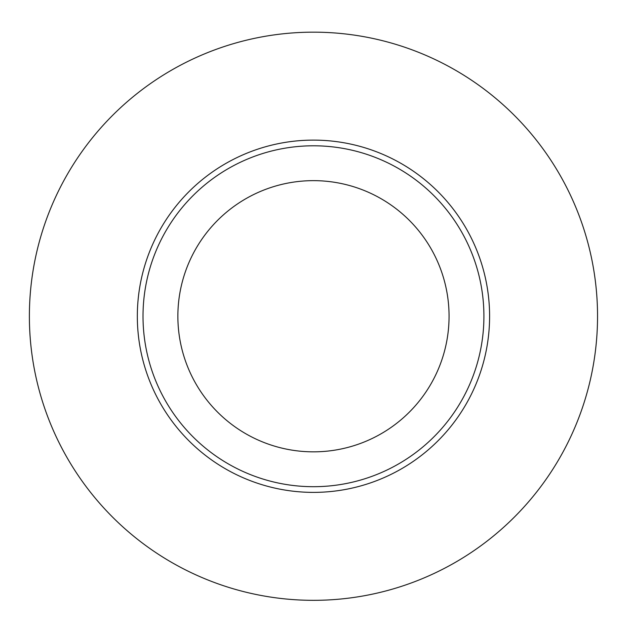 <?xml version="1.0" encoding="UTF-8"?>
<svg xmlns="http://www.w3.org/2000/svg" width="629" height="629" viewBox="0 0 629 629"><rect width="100%" height="100%" fill="white"/><g stroke="black" fill="none" stroke-linecap="round" stroke-linejoin="round"><path stroke-width="0.94" d="M313.462 486.697A170.451 170.451 0 0 0 483.913 316.245A170.451 170.451 0 0 0 313.462 145.794A170.451 170.451 0 0 0 143.011 316.245A170.451 170.451 0 0 0 313.462 486.697M313.462 32.165A284.088 284.088 0 0 0 67.437 458.289A284.088 284.088 0 0 0 559.488 458.289A284.088 284.088 0 0 0 313.462 32.165M313.462 451.842A135.597 135.597 0 0 1 196.036 248.447A135.597 135.597 0 0 1 430.896 248.447A135.597 135.597 0 0 1 313.462 451.842M489.598 316.245A176.136 176.136 0 0 0 225.394 163.713A176.136 176.136 0 0 0 225.394 468.786A176.136 176.136 0 0 0 489.598 316.245"/></g></svg>
